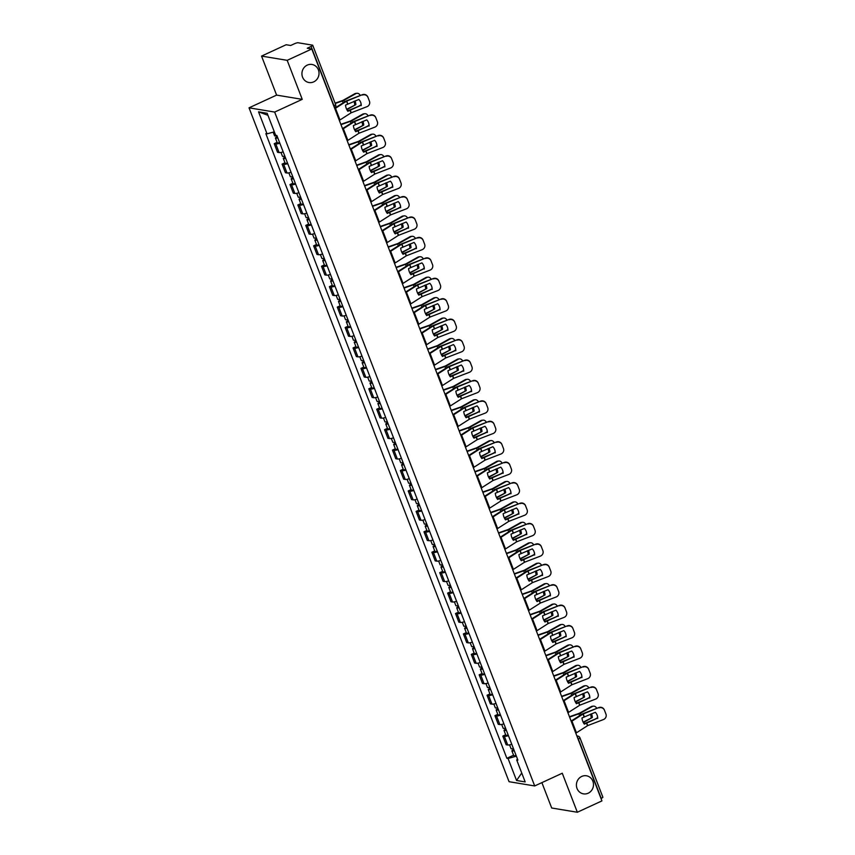 <?xml version="1.0" encoding="UTF-8"?>
<svg xmlns="http://www.w3.org/2000/svg" width="855" height="855" viewBox="0 0 855 855"><rect width="100%" height="100%" fill="white"/><g stroke="black" fill="none" stroke-linecap="round" stroke-linejoin="round"><path stroke-width="1.28" d="M581.721 776.447A9.159 8.529 -80.6 0 1 586.445 775.784A9.159 8.529 -80.6 0 1 593.456 783.65A9.159 8.529 -80.6 0 1 588.187 793.205A9.159 8.529 -80.6 0 1 583.452 793.857A9.159 8.529 -80.6 0 1 576.452 786.002A9.159 8.529 -80.6 0 1 581.721 776.447M307.244 65.119A9.159 8.529 -80.6 0 1 311.968 64.467A9.159 8.529 -80.6 0 1 318.979 72.322A9.159 8.529 -80.6 0 1 313.71 81.877A9.159 8.529 -80.6 0 1 308.976 82.529A9.159 8.529 -80.6 0 1 301.975 74.674A9.159 8.529 -80.6 0 1 307.244 65.119M541.888 782.624L551.689 808.007L577.328 812.25L601.931 800.9L311.786 48.981L287.184 60.331L261.545 56.088L276.603 95.108L249.029 107.826L509.056 781.705L534.696 785.948L274.669 112.069L302.243 99.351L287.184 60.331M261.545 56.088L286.158 44.738L290.689 45.486L294.526 43.723A2.864 0.556 -21.1 0 1 298.021 42.75L312.535 45.155A2.864 0.556 -21.1 0 1 312.727 45.262L335.62 104.588A2.864 0.556 158.9 0 1 333.974 105.785L311.092 46.459A2.864 0.556 -21.1 0 0 312.727 45.262M577.328 812.25L562.269 773.23L534.696 785.948M602.679 797.074A2.864 0.556 158.9 0 1 602.871 797.181A2.864 0.556 158.9 0 1 601.225 798.378L578.343 739.062A2.864 0.876 -114.8 0 0 577.349 737.202M311.092 46.459L307.255 48.233L311.786 48.981M279.852 143.223A6.584 1.282 158.9 0 1 275.78 143.929L274.22 143.672L277.554 152.318L279.115 152.575A6.584 1.282 -21.1 0 0 283.187 151.869M277.095 142.347L274.22 143.672M287.729 163.658A6.584 1.282 158.9 0 1 283.668 164.363L282.097 164.107L285.431 172.742L287.002 173.009A6.584 1.282 -21.1 0 0 291.063 172.293M284.971 162.781L282.097 164.107M295.616 184.082A6.584 1.282 158.9 0 1 291.544 184.787L289.984 184.53L293.318 193.177L294.879 193.433A6.584 1.282 -21.1 0 0 298.951 192.728M292.859 183.205L289.984 184.53M303.493 204.505A6.584 1.282 158.9 0 1 299.432 205.221L297.861 204.954L301.195 213.6L302.766 213.857A6.584 1.282 -21.1 0 0 306.827 213.152M300.736 203.629L297.861 204.954M311.38 224.94A6.584 1.282 158.9 0 1 307.308 225.645L305.748 225.389L309.083 234.035L310.643 234.291A6.584 1.282 -21.1 0 0 314.715 233.586M308.623 224.063L305.748 225.389M319.257 245.364A6.584 1.282 158.9 0 1 315.196 246.08L313.625 245.813L316.97 254.459L318.53 254.715A6.584 1.282 -21.1 0 0 322.591 254.01M316.5 244.487L313.625 245.813M327.144 265.798A6.584 1.282 158.9 0 1 323.072 266.504L321.512 266.247L324.847 274.882L326.407 275.15A6.584 1.282 -21.1 0 0 330.479 274.434M324.387 264.922L321.512 266.247M335.032 286.222A6.584 1.282 158.9 0 1 330.96 286.927L329.399 286.671L332.734 295.317L334.294 295.574A6.584 1.282 -21.1 0 0 338.366 294.868M332.274 285.346L329.399 286.671M342.908 306.656A6.584 1.282 158.9 0 1 338.837 307.362L337.276 307.105L340.611 315.741L342.182 315.997A6.584 1.282 -21.1 0 0 346.243 315.292M340.151 305.78L337.276 307.105M350.796 327.08A6.584 1.282 158.9 0 1 346.724 327.786L345.163 327.529L348.498 336.175L350.058 336.432A6.584 1.282 -21.1 0 0 354.13 335.726M348.038 326.204L345.163 327.529M358.673 347.504A6.584 1.282 158.9 0 1 354.611 348.22L353.04 347.953L356.375 356.599L357.946 356.856A6.584 1.282 -21.1 0 0 362.007 356.15M355.915 346.628L353.04 347.953M366.56 367.939A6.584 1.282 158.9 0 1 362.488 368.644L360.928 368.387L364.262 377.034L365.822 377.29A6.584 1.282 -21.1 0 0 369.894 376.585M363.803 367.062L360.928 368.387M374.437 388.362A6.584 1.282 158.9 0 1 370.375 389.068L368.804 388.811L372.139 397.457L373.71 397.714A6.584 1.282 -21.1 0 0 377.771 397.009M371.679 387.486L368.804 388.811M382.324 408.797A6.584 1.282 158.9 0 1 378.252 409.502L376.692 409.246L380.026 417.881L381.587 418.148A6.584 1.282 -21.1 0 0 385.658 417.432M379.567 407.921L376.692 409.246M390.201 429.221A6.584 1.282 158.9 0 1 386.139 429.926L384.568 429.67L387.913 438.316L389.474 438.572A6.584 1.282 -21.1 0 0 393.535 437.867M387.443 428.344L384.568 429.67M398.088 449.655A6.584 1.282 158.9 0 1 394.016 450.361L392.456 450.104L395.79 458.74L397.351 458.996A6.584 1.282 -21.1 0 0 401.423 458.291M395.331 448.768L392.456 450.104M405.975 470.079A6.584 1.282 158.9 0 1 401.903 470.784L400.343 470.528L403.678 479.174L405.238 479.431A6.584 1.282 -21.1 0 0 409.31 478.725M403.218 469.203L400.343 470.528M413.852 490.503A6.584 1.282 158.9 0 1 409.78 491.219L408.22 490.952L411.554 499.598L413.125 499.854A6.584 1.282 -21.1 0 0 417.187 499.149M411.095 489.626L408.22 490.952M421.739 510.937A6.584 1.282 158.9 0 1 417.668 511.643L416.107 511.386L419.442 520.022L421.002 520.289A6.584 1.282 -21.1 0 0 425.074 519.573M418.982 510.061L416.107 511.386M429.616 531.361A6.584 1.282 158.9 0 1 425.555 532.067L423.984 531.81L427.318 540.456L428.889 540.713A6.584 1.282 -21.1 0 0 432.951 540.007M426.859 530.485L423.984 531.81M437.504 551.796A6.584 1.282 158.9 0 1 433.432 552.501L431.871 552.245L435.206 560.88L436.766 561.147A6.584 1.282 -21.1 0 0 440.838 560.431M434.746 550.919L431.871 552.245M445.38 572.219A6.584 1.282 158.9 0 1 441.319 572.925L439.748 572.668L443.082 581.314L444.653 581.571A6.584 1.282 -21.1 0 0 448.715 580.866M442.623 571.343L439.748 572.668M453.268 592.643A6.584 1.282 158.9 0 1 449.196 593.359L447.635 593.092L450.97 601.738L452.53 601.995A6.584 1.282 -21.1 0 0 456.602 601.289M450.51 591.767L447.635 593.092M461.144 613.078A6.584 1.282 158.9 0 1 457.083 613.783L455.523 613.527L458.857 622.173L460.418 622.429A6.584 1.282 -21.1 0 0 464.489 621.724M458.387 612.201L455.523 613.527M469.032 633.502A6.584 1.282 158.9 0 1 464.96 634.218L463.399 633.95L466.734 642.597L468.294 642.853A6.584 1.282 -21.1 0 0 472.366 642.148M466.274 632.625L463.399 633.95M476.919 653.936A6.584 1.282 158.9 0 1 472.847 654.641L471.287 654.385L474.621 663.02L476.182 663.288A6.584 1.282 -21.1 0 0 480.254 662.572M474.162 653.06L471.287 654.385M484.796 674.36A6.584 1.282 158.9 0 1 480.734 675.065L479.163 674.809L482.498 683.455L484.069 683.711A6.584 1.282 -21.1 0 0 488.13 683.006M482.038 673.484L479.163 674.809M492.683 694.794A6.584 1.282 158.9 0 1 488.611 695.5L487.051 695.243L490.385 703.879L491.946 704.135A6.584 1.282 -21.1 0 0 496.018 703.43M489.926 693.918L487.051 695.243M500.56 715.218A6.584 1.282 158.9 0 1 496.499 715.924L494.927 715.667L498.262 724.313L499.833 724.57A6.584 1.282 -21.1 0 0 503.894 723.864M497.802 714.342L494.927 715.667M508.447 735.642A6.584 1.282 158.9 0 1 504.375 736.358L502.815 736.091L506.149 744.737L507.71 744.994A6.584 1.282 -21.1 0 0 511.782 744.288M505.69 734.766L502.815 736.091M274.327 131.83L267.038 133.861L258.552 111.855L267.166 113.277L275.652 135.282L276.86 135.485L517.884 760.116L516.687 759.913L525.173 781.919L516.559 780.487L508.062 758.492L516.367 756.183M267.038 133.861L265.841 133.658L506.865 758.289L508.062 758.492M249.029 107.826L274.669 112.069M276.603 95.108L302.243 99.351M513.566 755.2L506.865 758.289M517.521 759.165L516.687 759.913M258.552 111.855L267.936 115.286M521.732 773.016L516.559 780.487M361.238 105.593A8.871 8.7 -19.8 0 0 358.854 99.447L345.495 105.133A8.871 5.974 79.3 0 0 346.296 108.457A8.871 5.974 79.3 0 0 347.867 111.289L361.109 105.261L347.568 110.872M334.829 108.692A7.15 1.389 -21.1 0 0 335.481 108.296L346.542 101.189L362.349 94.702A4.296 4.211 -19.8 0 1 367.874 97.085L367.992 97.427A4.296 4.211 160.2 0 0 362.477 95.044M334.647 108.222L345.986 101.029L362.349 94.702M339.328 120.341A7.15 1.389 -21.1 0 0 339.98 119.957L351.234 112.753L366.966 106.693A4.296 4.211 160.2 0 0 369.456 101.232L367.992 97.427M369.456 101.232L367.874 97.085M360.671 102.29A8.871 8.7 -19.8 0 1 361.109 105.261M346.649 109.301L355.862 104.631L346.831 109.664M335.075 103.156L342.748 100.495L354.729 93.761A4.296 3.377 -96.5 0 1 355.755 93.43L356.898 93.291A4.296 3.377 83.5 0 0 355.872 93.633L354.729 93.761M335.203 103.498L343.421 100.601L355.872 93.633M360.265 95.504A4.296 3.377 83.5 0 0 356.898 93.291M355.862 104.631A8.871 6.979 83.5 0 0 354.996 100.933M358.929 106.095L360.372 105.283A4.296 3.377 83.5 0 0 361.109 104.705M354.718 104.759A8.871 6.979 83.5 0 0 353.959 101.328M276.913 135.624A3.58 0.695 158.9 0 1 274.583 135.838L273.162 132.162M277.779 137.858A3.58 0.695 158.9 0 1 275.438 138.061A3.58 0.695 158.9 0 1 277.309 136.65M279.596 142.571A3.58 0.695 158.9 0 1 277.255 142.774L275.438 138.061M369.114 126.027A8.871 8.7 -19.8 0 0 366.742 119.871L353.382 125.567A8.871 5.974 79.3 0 0 354.173 128.891A8.871 5.974 79.3 0 0 355.755 131.713L368.997 125.685L355.445 131.307M342.716 129.116A7.15 1.389 -21.1 0 0 343.357 128.72L354.526 121.57L370.236 115.136A4.296 4.211 -19.8 0 1 375.751 117.52L375.879 117.862A4.296 4.211 160.2 0 0 370.354 115.468M342.534 128.645L353.863 121.453L370.236 115.136M347.216 140.776A7.15 1.389 -21.1 0 0 347.857 140.38L359.025 133.22L374.853 127.128A4.296 4.211 160.2 0 0 377.344 121.656L375.879 117.862M377.344 121.656L375.751 117.52M368.548 122.725A8.871 8.7 -19.8 0 1 368.997 125.685M377.002 146.451A8.871 8.7 -19.8 0 0 374.629 140.295L361.259 145.991A8.871 5.974 79.3 0 0 362.06 149.315A8.871 5.974 79.3 0 0 363.632 152.147L376.873 146.109L363.332 151.73M350.593 149.55A7.15 1.389 -21.1 0 0 351.245 149.155L362.306 142.048L378.113 135.56A4.296 4.211 -19.8 0 1 383.639 137.944L383.756 138.286A4.296 4.211 160.2 0 0 378.241 135.902M350.411 149.08L361.751 141.887L378.113 135.56M355.092 161.2A7.15 1.389 -21.1 0 0 355.744 160.804L366.913 153.643L382.73 147.552A4.296 4.211 160.2 0 0 385.22 142.08L383.756 138.286M385.22 142.08L383.639 137.944M376.435 143.148A8.871 8.7 -19.8 0 1 376.873 146.109M354.536 129.725L363.749 125.065L354.718 130.099M340.856 124.317L350.71 120.886L362.616 114.196A4.296 3.377 -96.5 0 1 363.642 113.854L364.786 113.726A4.296 3.377 83.5 0 0 363.76 114.057L362.616 114.196M340.995 124.659L351.298 121.036L363.76 114.057M368.152 115.938A4.296 3.377 83.5 0 0 364.786 113.726M363.749 125.065A8.871 6.979 83.5 0 0 362.873 121.357M366.806 126.529L368.249 125.717A4.296 3.377 83.5 0 0 368.997 125.129M362.606 125.193A8.871 6.979 83.5 0 0 361.847 121.752M284.801 156.059A3.58 0.695 158.9 0 1 282.46 156.262L280.985 152.436M285.656 158.282A3.58 0.695 158.9 0 1 283.326 158.496A3.58 0.695 158.9 0 1 285.196 157.074M287.483 162.995A3.58 0.695 158.9 0 1 285.143 163.209L283.326 158.496M362.413 150.159L371.626 145.489L362.606 150.523M348.744 144.741L358.512 141.353L370.493 134.62A4.296 3.377 -96.5 0 1 371.53 134.278L372.662 134.15A4.296 3.377 83.5 0 0 371.636 134.492L370.493 134.62M348.872 145.083L359.185 141.46L371.636 134.492M376.029 136.362A4.296 3.377 83.5 0 0 372.662 134.15M371.626 145.489A8.871 6.979 83.5 0 0 370.76 141.791M374.693 146.953L376.136 146.141A4.296 3.377 83.5 0 0 376.873 145.564M370.482 145.617A8.871 6.979 83.5 0 0 369.723 142.186M292.677 176.483A3.58 0.695 158.9 0 1 290.347 176.696L288.862 172.86M293.543 178.706A3.58 0.695 158.9 0 1 291.202 178.919A3.58 0.695 158.9 0 1 293.073 177.509M295.36 183.43A3.58 0.695 158.9 0 1 293.019 183.633L291.202 178.919M384.878 166.885A8.871 8.7 -19.8 0 0 382.506 160.729L369.146 166.415A8.871 5.974 79.3 0 0 369.937 169.75A8.871 5.974 79.3 0 0 371.519 172.571L384.761 166.543L371.209 172.154M358.48 169.974A7.15 1.389 -21.1 0 0 359.132 169.579L370.301 162.418L386 155.984A4.296 4.211 -19.8 0 1 391.515 158.378L391.643 158.72A4.296 4.211 160.2 0 0 386.118 156.326M358.298 169.504L369.627 162.311L386 155.984M362.98 181.634A7.15 1.389 -21.1 0 0 363.621 181.239L374.789 174.078L390.617 167.986A4.296 4.211 160.2 0 0 393.108 162.514L391.643 158.72M393.108 162.514L391.515 158.378M384.312 163.572A8.871 8.7 -19.8 0 1 384.761 166.543M392.766 187.309A8.871 8.7 -19.8 0 0 390.393 181.153L377.023 186.85A8.871 5.974 79.3 0 0 377.825 190.173A8.871 5.974 79.3 0 0 379.396 193.006L392.637 186.967L379.096 192.589M366.357 190.398A7.15 1.389 -21.1 0 0 367.009 190.013L378.07 182.906L393.877 176.419A4.296 4.211 -19.8 0 1 399.403 178.802L399.52 179.144A4.296 4.211 160.2 0 0 394.005 176.761M366.175 189.928L377.515 182.735L393.877 176.419M370.856 202.058A7.15 1.389 -21.1 0 0 371.508 201.662L382.677 194.502L398.505 188.41A4.296 4.211 160.2 0 0 400.995 182.938L399.52 179.144M400.995 182.938L399.403 178.802M392.199 184.007A8.871 8.7 -19.8 0 1 392.637 186.967M400.642 207.744A8.871 8.7 -19.8 0 0 398.27 201.588L384.91 207.273A8.871 5.974 79.3 0 0 385.701 210.608A8.871 5.974 79.3 0 0 387.283 213.429L400.525 207.402L386.973 213.013M374.244 210.832A7.15 1.389 -21.1 0 0 374.896 210.437L386.065 203.276L401.765 196.842A4.296 4.211 -19.8 0 1 407.29 199.236L407.408 199.568A4.296 4.211 160.2 0 0 401.882 197.184M374.063 210.362L385.391 203.169L401.765 196.842M378.744 222.482A7.15 1.389 -21.1 0 0 379.385 222.097L390.639 214.894L406.382 208.844A4.296 4.211 160.2 0 0 408.872 203.372L407.408 199.568M408.872 203.372L407.29 199.236M400.087 204.431A8.871 8.7 -19.8 0 1 400.525 207.402M370.301 170.583L379.513 165.923L370.482 170.957M356.621 165.175L366.474 161.745L378.38 155.044A4.296 3.377 -96.5 0 1 379.406 154.712L380.55 154.584A4.296 3.377 83.5 0 0 379.524 154.915L378.38 155.044M356.759 165.517L367.062 161.884L379.524 154.915M383.916 156.786A4.296 3.377 83.5 0 0 380.55 154.584M379.513 165.923A8.871 6.979 83.5 0 0 378.637 162.215M382.57 167.388L384.013 166.575A4.296 3.377 83.5 0 0 384.761 165.988M378.37 166.052A8.871 6.979 83.5 0 0 377.611 162.61M300.565 196.917A3.58 0.695 158.9 0 1 298.224 197.12L296.749 193.294M301.42 199.14A3.58 0.695 158.9 0 1 299.09 199.354A3.58 0.695 158.9 0 1 300.96 197.933M303.247 203.853A3.58 0.695 158.9 0 1 300.907 204.067L299.09 199.354M378.177 191.018L387.39 186.347L378.37 191.381M364.508 185.599L374.287 182.201L386.257 175.478A4.296 3.377 -96.5 0 1 387.294 175.136L388.427 175.008A4.296 3.377 83.5 0 0 387.401 175.35L386.257 175.478M364.636 185.941L374.95 182.318L387.401 175.35M391.793 177.22A4.296 3.377 83.5 0 0 388.427 175.008M387.39 186.347A8.871 6.979 83.5 0 0 386.524 182.639M390.457 187.811L391.9 186.999A4.296 3.377 83.5 0 0 392.637 186.422M386.246 186.476A8.871 6.979 83.5 0 0 385.487 183.045M308.452 217.341A3.58 0.695 158.9 0 1 306.111 217.555L304.626 213.718M309.307 219.564A3.58 0.695 158.9 0 1 306.966 219.778A3.58 0.695 158.9 0 1 308.837 218.367M311.124 224.277A3.58 0.695 158.9 0 1 308.783 224.491L306.966 219.778M386.065 211.442L395.277 206.771L386.246 211.816M372.395 206.023L382.164 202.635L394.144 195.902A4.296 3.377 -96.5 0 1 395.17 195.571L396.314 195.442A4.296 3.377 83.5 0 0 395.288 195.774L394.144 195.902M372.524 206.365L382.826 202.742L395.288 195.774M399.68 197.644A4.296 3.377 83.5 0 0 396.314 195.442M395.277 206.771A8.871 6.979 83.5 0 0 394.412 203.073M398.334 208.246L399.787 207.423A4.296 3.377 83.5 0 0 400.525 206.846M394.134 206.91A8.871 6.979 83.5 0 0 393.375 203.469M316.329 237.765A3.58 0.695 158.9 0 1 313.988 237.979L312.513 234.152M317.194 239.999A3.58 0.695 158.9 0 1 314.854 240.202A3.58 0.695 158.9 0 1 316.724 238.791M319.011 244.712A3.58 0.695 158.9 0 1 316.671 244.925L314.854 240.202M393.952 231.865L403.154 227.206L394.134 232.239M380.272 226.457L390.051 223.059L402.032 216.336A4.296 3.377 -96.5 0 1 403.058 215.994L404.201 215.866A4.296 3.377 83.5 0 0 403.165 216.197L402.032 216.336M380.411 226.799L390.714 223.176L403.165 216.197M407.568 218.078A4.296 3.377 83.5 0 0 404.201 215.866M403.154 227.206A8.871 6.979 83.5 0 0 402.288 223.497M406.221 228.67L407.664 227.858A4.296 3.377 83.5 0 0 408.401 227.27M402.01 227.334A8.871 6.979 83.5 0 0 401.262 223.892M324.216 258.199A3.58 0.695 158.9 0 1 321.875 258.413L320.401 254.576M325.071 260.422A3.58 0.695 158.9 0 1 322.73 260.636A3.58 0.695 158.9 0 1 324.611 259.215M326.888 265.136A3.58 0.695 158.9 0 1 324.558 265.349L322.73 260.636M401.829 252.3L411.041 247.629L402.01 252.663M388.159 246.881L397.928 243.493L409.908 236.76A4.296 3.377 -96.5 0 1 410.934 236.429L412.078 236.29A4.296 3.377 83.5 0 0 411.052 236.632L409.908 236.76M388.288 247.223L398.601 243.6L411.052 236.632M415.445 238.502A4.296 3.377 83.5 0 0 412.078 236.29M411.041 247.629A8.871 6.979 83.5 0 0 410.176 243.932M414.098 249.094L415.551 248.281A4.296 3.377 83.5 0 0 416.289 247.704M409.898 247.758A8.871 6.979 83.5 0 0 409.139 244.327M332.093 278.623A3.58 0.695 158.9 0 1 329.763 278.837L328.277 275M332.958 280.857A3.58 0.695 158.9 0 1 330.618 281.06A3.58 0.695 158.9 0 1 332.488 279.649M334.775 285.57A3.58 0.695 158.9 0 1 332.435 285.773L330.618 281.06M409.716 272.724L418.918 268.064L409.898 273.098M396.036 267.316L405.89 263.885L417.796 257.184A4.296 3.377 -96.5 0 1 418.822 256.853L419.965 256.724A4.296 3.377 83.5 0 0 418.929 257.056L417.796 257.184M396.175 267.658L406.478 264.024L418.929 257.056M423.332 258.937A4.296 3.377 83.5 0 0 419.965 256.724M418.918 268.064A8.871 6.979 83.5 0 0 418.052 264.355M421.985 269.528L423.428 268.716A4.296 3.377 83.5 0 0 424.166 268.128M417.785 268.192A8.871 6.979 83.5 0 0 417.026 264.751M339.98 299.058A3.58 0.695 158.9 0 1 337.64 299.261L336.165 295.435M340.835 301.281A3.58 0.695 158.9 0 1 338.495 301.494A3.58 0.695 158.9 0 1 340.376 300.073M342.652 305.994A3.58 0.695 158.9 0 1 340.322 306.208L338.495 301.494M417.593 293.158L426.805 288.488L417.774 293.522M403.923 287.74L413.692 284.352L425.672 277.619A4.296 3.377 -96.5 0 1 426.698 277.276L427.842 277.148A4.296 3.377 83.5 0 0 426.816 277.49L425.672 277.619M404.052 288.082L414.365 284.459L426.816 277.49M431.209 279.361A4.296 3.377 83.5 0 0 427.842 277.148M426.805 288.488A8.871 6.979 83.5 0 0 425.94 284.79M429.873 289.952L431.315 289.14A4.296 3.377 83.5 0 0 432.053 288.562M425.662 288.616A8.871 6.979 83.5 0 0 424.903 285.185M347.857 319.481A3.58 0.695 158.9 0 1 345.527 319.695L344.041 315.858M348.722 321.704A3.58 0.695 158.9 0 1 346.382 321.918A3.58 0.695 158.9 0 1 348.252 320.507M350.539 326.428A3.58 0.695 158.9 0 1 348.199 326.631L346.382 321.918M425.48 313.582L434.693 308.912L425.662 313.956M411.8 308.174L421.654 304.743L433.56 298.042A4.296 3.377 -96.5 0 1 434.586 297.711L435.729 297.583A4.296 3.377 83.5 0 0 434.703 297.914L433.56 298.042M411.939 308.516L422.242 304.882L434.703 297.914M439.096 299.784A4.296 3.377 83.5 0 0 435.729 297.583M434.693 308.912A8.871 6.979 83.5 0 0 433.816 305.214M437.749 310.386L439.192 309.574A4.296 3.377 83.5 0 0 439.94 308.986M433.549 309.05A8.871 6.979 83.5 0 0 432.79 305.609M355.744 339.916A3.58 0.695 158.9 0 1 353.404 340.119L351.929 336.293M356.599 342.139A3.58 0.695 158.9 0 1 354.269 342.353A3.58 0.695 158.9 0 1 356.14 340.931M358.427 346.852A3.58 0.695 158.9 0 1 356.086 347.066L354.269 342.353M433.357 334.006L442.569 329.346L433.549 334.38M419.687 328.598L429.531 325.167L441.437 318.477A4.296 3.377 -96.5 0 1 442.473 318.135L443.606 318.007A4.296 3.377 83.5 0 0 442.58 318.349L441.437 318.477M419.816 328.94L430.129 325.317L442.58 318.349M446.973 320.219A4.296 3.377 83.5 0 0 443.606 318.007M442.569 329.346A8.871 6.979 83.5 0 0 441.704 325.637M445.637 330.81L447.08 329.998A4.296 3.377 83.5 0 0 447.817 329.421M441.426 329.474A8.871 6.979 83.5 0 0 440.667 326.044M363.621 360.34A3.58 0.695 158.9 0 1 361.291 360.554L359.805 356.717M364.487 362.563A3.58 0.695 158.9 0 1 362.146 362.777A3.58 0.695 158.9 0 1 364.016 361.366M366.303 367.276A3.58 0.695 158.9 0 1 363.963 367.49L362.146 362.777M441.244 354.44L450.457 349.77L441.426 354.814M427.564 349.022L437.343 345.634L449.324 338.901A4.296 3.377 -96.5 0 1 450.35 338.569L451.493 338.43A4.296 3.377 83.5 0 0 450.467 338.772L449.324 338.901M427.703 349.364L438.006 345.741L450.467 338.772M454.86 340.643A4.296 3.377 83.5 0 0 451.493 338.43M450.457 349.77A8.871 6.979 83.5 0 0 449.58 346.072M453.513 351.234L454.956 350.422A4.296 3.377 83.5 0 0 455.704 349.845M449.313 349.909A8.871 6.979 83.5 0 0 448.554 346.467M371.508 380.764A3.58 0.695 158.9 0 1 369.168 380.977L367.693 377.141M372.363 382.997A3.58 0.695 158.9 0 1 370.033 383.2A3.58 0.695 158.9 0 1 371.904 381.79M374.191 387.71A3.58 0.695 158.9 0 1 371.85 387.913L370.033 383.2M449.121 374.864L458.333 370.204L449.313 375.238M435.452 369.456L445.231 366.058L457.201 359.335A4.296 3.377 -96.5 0 1 458.237 358.993L459.381 358.865A4.296 3.377 83.5 0 0 458.344 359.196L457.201 359.335M435.58 369.798L445.893 366.175L458.344 359.196M462.737 361.077A4.296 3.377 83.5 0 0 459.381 358.865M458.333 370.204A8.871 6.979 83.5 0 0 457.468 366.496M461.401 371.668L462.844 370.856A4.296 3.377 83.5 0 0 463.581 370.268M457.19 370.333A8.871 6.979 83.5 0 0 456.431 366.891M379.396 401.198A3.58 0.695 158.9 0 1 377.055 401.412L375.569 397.575M380.251 403.421A3.58 0.695 158.9 0 1 377.91 403.635A3.58 0.695 158.9 0 1 379.791 402.213M382.067 408.134A3.58 0.695 158.9 0 1 379.727 408.348L377.91 403.635M457.008 395.299L466.221 390.628L457.19 395.662M443.339 389.88L453.107 386.492L465.088 379.759A4.296 3.377 -96.5 0 1 466.114 379.428L467.258 379.289A4.296 3.377 83.5 0 0 466.232 379.631L465.088 379.759M443.467 390.222L453.77 386.599L466.232 379.631M470.624 381.501A4.296 3.377 83.5 0 0 467.258 379.289M466.221 390.628A8.871 6.979 83.5 0 0 465.355 386.93M469.277 392.092L470.731 391.28A4.296 3.377 83.5 0 0 471.468 390.703M465.077 390.756A8.871 6.979 83.5 0 0 464.318 387.326M387.272 421.622A3.58 0.695 158.9 0 1 384.932 421.836L383.457 417.999M388.138 423.856A3.58 0.695 158.9 0 1 385.797 424.059A3.58 0.695 158.9 0 1 387.668 422.648M389.955 428.569A3.58 0.695 158.9 0 1 387.614 428.772L385.797 424.059M464.896 415.722L474.098 411.063L465.077 416.096M451.216 410.315L460.995 406.916L472.975 400.183A4.296 3.377 -96.5 0 1 474.001 399.851L475.145 399.723A4.296 3.377 83.5 0 0 474.108 400.055L472.975 400.183M451.355 410.657L461.657 407.023L474.108 400.055M478.511 401.925A4.296 3.377 83.5 0 0 475.145 399.723M474.098 411.063A8.871 6.979 83.5 0 0 473.232 407.354M477.165 412.527L478.608 411.715A4.296 3.377 83.5 0 0 479.345 411.127M472.954 411.191A8.871 6.979 83.5 0 0 472.206 407.75M395.16 442.056A3.58 0.695 158.9 0 1 392.819 442.259L391.344 438.433M396.015 444.279A3.58 0.695 158.9 0 1 393.674 444.493A3.58 0.695 158.9 0 1 395.555 443.072M397.832 448.993A3.58 0.695 158.9 0 1 395.502 449.206L393.674 444.493M472.772 436.157L481.985 431.486L472.954 436.52M459.103 430.738L468.871 427.35L480.852 420.617A4.296 3.377 -96.5 0 1 481.878 420.275L483.022 420.147A4.296 3.377 83.5 0 0 481.996 420.489L480.852 420.617M459.231 431.08L469.545 427.457L481.996 420.489M486.388 422.359A4.296 3.377 83.5 0 0 483.022 420.147M481.985 431.486A8.871 6.979 83.5 0 0 481.119 427.789M485.042 432.951L486.495 432.138A4.296 3.377 83.5 0 0 487.232 431.561M480.841 431.615A8.871 6.979 83.5 0 0 480.083 428.184M403.036 462.48A3.58 0.695 158.9 0 1 400.706 462.694L399.221 458.857M403.902 464.703A3.58 0.695 158.9 0 1 401.561 464.917A3.58 0.695 158.9 0 1 403.432 463.506M405.719 469.416A3.58 0.695 158.9 0 1 403.378 469.63L401.561 464.917M480.66 456.581L489.862 451.91L480.841 456.955M466.98 451.173L476.759 447.774L488.739 441.041A4.296 3.377 -96.5 0 1 489.765 440.71L490.909 440.582A4.296 3.377 83.5 0 0 489.872 440.913L488.739 441.041M467.119 451.515L477.421 447.881L489.872 440.913M494.276 442.783A4.296 3.377 83.5 0 0 490.909 440.582M489.862 451.91A8.871 6.979 83.5 0 0 488.996 448.212M492.929 453.385L494.372 452.573A4.296 3.377 83.5 0 0 495.109 451.985M488.729 452.049A8.871 6.979 83.5 0 0 487.97 448.608M410.924 482.915A3.58 0.695 158.9 0 1 408.583 483.118L407.108 479.292M411.779 485.138A3.58 0.695 158.9 0 1 409.438 485.341A3.58 0.695 158.9 0 1 411.319 483.93M413.596 489.851A3.58 0.695 158.9 0 1 411.266 490.065L409.438 485.341M488.536 477.005L497.749 472.345L488.718 477.379M474.867 471.597L484.71 468.166L496.616 461.476A4.296 3.377 -96.5 0 1 497.642 461.134L498.786 461.005A4.296 3.377 83.5 0 0 497.76 461.337L496.616 461.476M474.995 471.939L485.309 468.316L497.76 461.337M502.152 463.218A4.296 3.377 83.5 0 0 498.786 461.005M497.749 472.345A8.871 6.979 83.5 0 0 496.883 468.636M500.816 473.809L502.259 472.997A4.296 3.377 83.5 0 0 502.997 472.42M496.605 472.473A8.871 6.979 83.5 0 0 495.847 469.042M418.8 503.339A3.58 0.695 158.9 0 1 416.471 503.552L414.985 499.715M419.666 505.562A3.58 0.695 158.9 0 1 417.326 505.775A3.58 0.695 158.9 0 1 419.196 504.365M421.483 510.275A3.58 0.695 158.9 0 1 419.142 510.488L417.326 505.775M496.424 497.439L505.636 492.769L496.605 497.802M482.744 492.02L492.523 488.633L504.503 481.899A4.296 3.377 -96.5 0 1 505.529 481.568L506.673 481.429A4.296 3.377 83.5 0 0 505.647 481.771L504.503 481.899M482.883 492.362L493.185 488.739L505.647 481.771M510.04 483.641A4.296 3.377 83.5 0 0 506.673 481.429M505.636 492.769A8.871 6.979 83.5 0 0 504.76 489.071M508.693 494.233L510.136 493.421A4.296 3.377 83.5 0 0 510.884 492.843M504.493 492.897A8.871 6.979 83.5 0 0 503.734 489.466M426.688 523.762A3.58 0.695 158.9 0 1 424.347 523.976L422.872 520.139M427.543 525.996A3.58 0.695 158.9 0 1 425.213 526.199A3.58 0.695 158.9 0 1 427.083 524.788M429.37 530.709A3.58 0.695 158.9 0 1 427.03 530.912L425.213 526.199M504.3 517.863L513.513 513.203L504.493 518.237M490.631 512.455L500.474 509.024L512.38 502.334A4.296 3.377 -96.5 0 1 513.417 501.992L514.55 501.864A4.296 3.377 83.5 0 0 513.524 502.195L512.38 502.334M490.759 512.797L501.073 509.174L513.524 502.195M517.916 504.076A4.296 3.377 83.5 0 0 514.55 501.864M513.513 513.203A8.871 6.979 83.5 0 0 512.647 509.495M516.58 514.667L518.023 513.855A4.296 3.377 83.5 0 0 518.761 513.267M512.369 513.331A8.871 6.979 83.5 0 0 511.611 509.89M434.564 544.197A3.58 0.695 158.9 0 1 432.235 544.4L430.749 540.574M435.43 546.42A3.58 0.695 158.9 0 1 433.09 546.634A3.58 0.695 158.9 0 1 434.96 545.212M437.247 551.133A3.58 0.695 158.9 0 1 434.906 551.347L433.09 546.634M512.188 538.297L521.4 533.627L512.369 538.661M498.518 532.879L508.287 529.491L520.268 522.758A4.296 3.377 -96.5 0 1 521.293 522.416L522.437 522.287A4.296 3.377 83.5 0 0 521.411 522.629L520.268 522.758M498.647 533.221L508.949 529.598L521.411 522.629M525.804 524.5A4.296 3.377 83.5 0 0 522.437 522.287M521.4 533.627A8.871 6.979 83.5 0 0 520.524 529.929M524.457 535.091L525.911 534.279A4.296 3.377 83.5 0 0 526.648 533.702M520.257 533.755A8.871 6.979 83.5 0 0 519.498 530.324M442.452 564.621A3.58 0.695 158.9 0 1 440.111 564.834L438.636 560.998M443.307 566.844A3.58 0.695 158.9 0 1 440.977 567.057A3.58 0.695 158.9 0 1 442.847 565.647M445.134 571.567A3.58 0.695 158.9 0 1 442.794 571.771L440.977 567.057M408.53 228.167A8.871 8.7 -19.8 0 0 406.157 222.011L392.787 227.708A8.871 5.974 79.3 0 0 393.589 231.032A8.871 5.974 79.3 0 0 395.17 233.864L408.412 227.825L394.86 233.447M382.132 231.256A7.15 1.389 -21.1 0 0 382.773 230.871L393.834 223.764L409.641 217.277A4.296 4.211 -19.8 0 1 415.167 219.66L415.295 220.002A4.296 4.211 160.2 0 0 409.769 217.608M381.95 230.786L393.279 223.593L409.641 217.277M386.62 242.916A7.15 1.389 -21.1 0 0 387.272 242.521L398.441 235.36L414.269 229.268A4.296 4.211 160.2 0 0 416.759 223.796L415.295 220.002M416.759 223.796L415.167 219.66M407.963 224.865A8.871 8.7 -19.8 0 1 408.412 227.825M416.417 248.591A8.871 8.7 -19.8 0 0 414.034 242.435L400.674 248.132A8.871 5.974 79.3 0 0 401.476 251.456A8.871 5.974 79.3 0 0 403.047 254.288L416.289 248.26L402.737 253.871M390.008 251.691A7.15 1.389 -21.1 0 0 390.66 251.295L401.722 244.188L417.529 237.701A4.296 4.211 -19.8 0 1 423.054 240.084L423.172 240.426A4.296 4.211 160.2 0 0 417.646 238.043M389.827 251.22L401.155 244.028L417.529 237.701M394.508 263.34A7.15 1.389 -21.1 0 0 395.16 262.955L406.403 255.752L422.146 249.692A4.296 4.211 160.2 0 0 424.636 244.231L423.172 240.426M424.636 244.231L423.054 240.084M415.851 245.289A8.871 8.7 -19.8 0 1 416.289 248.26M424.294 269.026A8.871 8.7 -19.8 0 0 421.921 262.87L408.562 268.556A8.871 5.974 79.3 0 0 409.353 271.89A8.871 5.974 79.3 0 0 410.934 274.712L424.176 268.684L410.624 274.305M397.896 272.114A7.15 1.389 -21.1 0 0 398.537 271.719L409.705 264.569L425.416 258.135A4.296 4.211 -19.8 0 1 430.931 260.519L431.059 260.861A4.296 4.211 160.2 0 0 425.534 258.467M397.714 271.644L409.043 264.452L425.416 258.135M402.384 283.774A7.15 1.389 -21.1 0 0 403.036 283.379L414.205 276.218L430.033 270.127A4.296 4.211 160.2 0 0 432.523 264.655L431.059 260.861M432.523 264.655L430.931 260.519M423.727 265.723A8.871 8.7 -19.8 0 1 424.176 268.684M432.181 289.45A8.871 8.7 -19.8 0 0 429.798 283.294L416.438 288.99A8.871 5.974 79.3 0 0 417.24 292.314A8.871 5.974 79.3 0 0 418.811 295.146L432.053 289.108L418.512 294.729M405.772 292.549A7.15 1.389 -21.1 0 0 406.424 292.154L417.486 285.046L433.293 278.559A4.296 4.211 -19.8 0 1 438.818 280.942L438.936 281.284A4.296 4.211 160.2 0 0 433.421 278.901M405.591 292.068L416.93 284.886L433.293 278.559M410.272 304.198A7.15 1.389 -21.1 0 0 410.924 303.803L422.092 296.642L437.91 290.55A4.296 4.211 160.2 0 0 440.4 285.078L438.936 281.284M440.4 285.078L438.818 280.942M431.615 286.147A8.871 8.7 -19.8 0 1 432.053 289.108M440.058 309.884A8.871 8.7 -19.8 0 0 437.685 303.728L424.326 309.414A8.871 5.974 79.3 0 0 425.117 312.748A8.871 5.974 79.3 0 0 426.698 315.57L439.94 309.542L426.389 315.153M413.66 312.973A7.15 1.389 -21.1 0 0 414.301 312.577L425.469 305.417L441.18 298.983A4.296 4.211 -19.8 0 1 446.695 301.377L446.823 301.719A4.296 4.211 160.2 0 0 441.298 299.325M413.478 312.502L424.807 305.31L441.18 298.983M418.159 324.622A7.15 1.389 -21.1 0 0 418.8 324.237L429.969 317.077L445.797 310.985A4.296 4.211 160.2 0 0 448.287 305.513L446.823 301.719M448.287 305.513L446.695 301.377M439.491 306.571A8.871 8.7 -19.8 0 1 439.94 309.542M447.945 330.308A8.871 8.7 -19.8 0 0 445.573 324.152L432.202 329.848A8.871 5.974 79.3 0 0 433.004 333.172A8.871 5.974 79.3 0 0 434.575 336.004L447.817 329.966L434.276 335.588M421.536 333.397A7.15 1.389 -21.1 0 0 422.188 333.012L433.25 325.905L449.057 319.417A4.296 4.211 -19.8 0 1 454.582 321.801L454.7 322.143A4.296 4.211 160.2 0 0 449.185 319.759M421.355 332.926L432.694 325.734L449.057 319.417M426.036 345.057A7.15 1.389 -21.1 0 0 426.688 344.661L437.856 337.501L453.674 331.409A4.296 4.211 160.2 0 0 456.164 325.937L454.7 322.143M456.164 325.937L454.582 321.801M447.379 327.005A8.871 8.7 -19.8 0 1 447.817 329.966M455.822 350.732A8.871 8.7 -19.8 0 0 453.449 344.586L440.09 350.272A8.871 5.974 79.3 0 0 440.881 353.607A8.871 5.974 79.3 0 0 442.463 356.428L455.704 350.4L442.153 356.011M429.424 353.831A7.15 1.389 -21.1 0 0 430.076 353.436L441.137 346.328L456.944 339.841A4.296 4.211 -19.8 0 1 462.459 342.235L462.587 342.566A4.296 4.211 160.2 0 0 457.062 340.183M429.242 353.361L440.571 346.168L456.944 339.841M433.923 365.48A7.15 1.389 -21.1 0 0 434.564 365.096L445.818 357.892L461.561 351.843A4.296 4.211 160.2 0 0 464.051 346.371L462.587 342.566M464.051 346.371L462.459 342.235M455.255 347.429A8.871 8.7 -19.8 0 1 455.704 350.4M463.709 371.166A8.871 8.7 -19.8 0 0 461.337 365.01L447.967 370.707A8.871 5.974 79.3 0 0 448.768 374.03A8.871 5.974 79.3 0 0 450.35 376.852L463.581 370.824L450.04 376.446M437.3 374.255A7.15 1.389 -21.1 0 0 437.952 373.87L449.014 366.763L464.821 360.276A4.296 4.211 -19.8 0 1 470.346 362.659L470.464 363.001A4.296 4.211 160.2 0 0 464.949 360.607M437.119 373.785L448.458 366.592L464.821 360.276M441.8 385.915A7.15 1.389 -21.1 0 0 442.452 385.52L453.62 378.359L469.448 372.267A4.296 4.211 160.2 0 0 471.939 366.795L470.464 363.001M471.939 366.795L470.346 362.659M463.143 367.864A8.871 8.7 -19.8 0 1 463.581 370.824M471.586 391.59A8.871 8.7 -19.8 0 0 469.213 385.434L455.854 391.13A8.871 5.974 79.3 0 0 456.645 394.454A8.871 5.974 79.3 0 0 458.227 397.286L471.468 391.259L457.917 396.87M445.188 394.689A7.15 1.389 -21.1 0 0 445.84 394.294L456.901 387.187L472.708 380.699A4.296 4.211 -19.8 0 1 478.234 383.083L478.351 383.425A4.296 4.211 160.2 0 0 472.826 381.041M445.006 394.219L456.335 387.026L472.708 380.699M449.687 406.339A7.15 1.389 -21.1 0 0 450.329 405.943L461.582 398.751L477.325 392.691A4.296 4.211 160.2 0 0 479.815 387.23L478.351 383.425M479.815 387.23L478.234 383.083M471.03 388.288A8.871 8.7 -19.8 0 1 471.468 391.259M479.473 412.024A8.871 8.7 -19.8 0 0 477.101 405.869L463.731 411.554A8.871 5.974 79.3 0 0 464.532 414.889A8.871 5.974 79.3 0 0 466.114 417.71L479.356 411.683L465.804 417.293M453.075 415.113A7.15 1.389 -21.1 0 0 453.716 414.718L464.885 407.557L480.585 401.134A4.296 4.211 -19.8 0 1 486.11 403.517L486.239 403.859A4.296 4.211 160.2 0 0 480.713 401.465M452.894 414.643L464.222 407.45L480.585 401.134M457.564 426.773A7.15 1.389 -21.1 0 0 458.216 426.378L469.384 419.217L485.213 413.125A4.296 4.211 160.2 0 0 487.703 407.653L486.239 403.859M487.703 407.653L486.11 403.517M478.907 408.722A8.871 8.7 -19.8 0 1 479.356 411.683M487.361 432.448A8.871 8.7 -19.8 0 0 484.977 426.292L471.618 431.989A8.871 5.974 79.3 0 0 472.42 435.313A8.871 5.974 79.3 0 0 473.991 438.145L487.232 432.106L473.681 437.728M460.952 435.548A7.15 1.389 -21.1 0 0 461.604 435.152L472.665 428.045L488.472 421.558A4.296 4.211 -19.8 0 1 493.998 423.941L494.115 424.283A4.296 4.211 160.2 0 0 488.59 421.9M460.77 435.067L472.099 427.885L488.472 421.558M465.451 447.197A7.15 1.389 -21.1 0 0 466.103 446.802L477.272 439.641L493.089 433.549A4.296 4.211 160.2 0 0 495.579 428.077L494.115 424.283M495.579 428.077L493.998 423.941M486.794 429.146A8.871 8.7 -19.8 0 1 487.232 432.106M495.237 452.883A8.871 8.7 -19.8 0 0 492.865 446.727L479.505 452.413A8.871 5.974 79.3 0 0 480.296 455.747A8.871 5.974 79.3 0 0 481.878 458.569L495.12 452.541L481.568 458.152M468.839 455.972A7.15 1.389 -21.1 0 0 469.481 455.576L480.649 448.415L496.36 441.982A4.296 4.211 -19.8 0 1 501.874 444.376L502.003 444.707A4.296 4.211 160.2 0 0 496.477 442.324M468.658 455.501L479.986 448.309L496.36 441.982M473.328 467.621A7.15 1.389 -21.1 0 0 473.98 467.236L485.148 460.076L500.977 453.984A4.296 4.211 160.2 0 0 503.467 448.512L502.003 444.707M503.467 448.512L501.874 444.376M494.671 449.57A8.871 8.7 -19.8 0 1 495.12 452.541M503.125 473.307A8.871 8.7 -19.8 0 0 500.741 467.151L487.382 472.847A8.871 5.974 79.3 0 0 488.184 476.171A8.871 5.974 79.3 0 0 489.755 479.003L502.997 472.965L489.455 478.586M476.716 476.395A7.15 1.389 -21.1 0 0 477.368 476.011L488.429 468.903L504.236 462.416A4.296 4.211 -19.8 0 1 509.762 464.799L509.879 465.141A4.296 4.211 160.2 0 0 504.365 462.758M476.534 475.925L487.874 468.732L504.236 462.416M481.215 488.055A7.15 1.389 -21.1 0 0 481.867 487.66L493.036 480.499L508.853 474.407A4.296 4.211 160.2 0 0 511.343 468.935L509.879 465.141M511.343 468.935L509.762 464.799M502.558 470.004A8.871 8.7 -19.8 0 1 502.997 472.965M511.001 493.73A8.871 8.7 -19.8 0 0 508.629 487.585L495.269 493.271A8.871 5.974 79.3 0 0 496.06 496.605A8.871 5.974 79.3 0 0 497.642 499.427L510.884 493.399L497.332 499.01M484.603 496.83A7.15 1.389 -21.1 0 0 485.245 496.434L496.413 489.274L512.124 482.84A4.296 4.211 -19.8 0 1 517.638 485.234L517.767 485.565A4.296 4.211 160.2 0 0 512.241 483.182M484.422 496.36L495.75 489.167L512.124 482.84M489.103 508.479A7.15 1.389 -21.1 0 0 489.744 508.094L500.998 500.891L516.741 494.831A4.296 4.211 160.2 0 0 519.231 489.37L517.767 485.565M519.231 489.37L517.638 485.234M510.435 490.428A8.871 8.7 -19.8 0 1 510.884 493.399M518.889 514.165A8.871 8.7 -19.8 0 0 516.516 508.009L503.146 513.705A8.871 5.974 79.3 0 0 503.948 517.029A8.871 5.974 79.3 0 0 505.519 519.851L518.761 513.823L505.22 519.445M492.48 517.254A7.15 1.389 -21.1 0 0 493.132 516.869L504.194 509.762L520 503.274A4.296 4.211 -19.8 0 1 525.526 505.658L525.643 506A4.296 4.211 160.2 0 0 520.129 503.606M492.298 516.783L503.638 509.591L520 503.274M496.979 528.914A7.15 1.389 -21.1 0 0 497.631 528.518L508.8 521.358L524.617 515.266A4.296 4.211 160.2 0 0 527.108 509.794L525.643 506M527.108 509.794L525.526 505.658M518.322 510.863A8.871 8.7 -19.8 0 1 518.761 513.823M526.766 534.589A8.871 8.7 -19.8 0 0 524.393 528.433L511.034 534.129A8.871 5.974 79.3 0 0 511.824 537.453A8.871 5.974 79.3 0 0 513.406 540.285L526.648 534.247L513.096 539.868M500.367 537.688A7.15 1.389 -21.1 0 0 501.019 537.293L512.081 530.186L527.888 523.698A4.296 4.211 -19.8 0 1 533.402 526.082L533.531 526.423A4.296 4.211 160.2 0 0 528.005 524.04M500.186 537.218L511.514 530.025L527.888 523.698M504.867 549.338A7.15 1.389 -21.1 0 0 505.508 548.942L516.677 541.781L532.505 535.69A4.296 4.211 160.2 0 0 534.995 530.218L533.531 526.423M534.995 530.218L533.402 526.082M526.199 531.286A8.871 8.7 -19.8 0 1 526.648 534.247M534.653 555.023A8.871 8.7 -19.8 0 0 532.28 548.867L518.91 554.553A8.871 5.974 79.3 0 0 519.712 557.888A8.871 5.974 79.3 0 0 521.293 560.709L534.525 554.681L520.984 560.292M508.244 558.112A7.15 1.389 -21.1 0 0 508.896 557.717L520.064 550.556L535.764 544.122A4.296 4.211 -19.8 0 1 541.29 546.516L541.407 546.858A4.296 4.211 160.2 0 0 535.893 544.464M508.062 557.642L519.402 550.449L535.764 544.122M512.744 569.772A7.15 1.389 -21.1 0 0 513.395 569.377L524.564 562.216L540.392 556.124A4.296 4.211 160.2 0 0 542.882 550.652L541.407 546.858M542.882 550.652L541.29 546.516M534.086 551.721A8.871 8.7 -19.8 0 1 534.525 554.681M542.53 575.447A8.871 8.7 -19.8 0 0 540.157 569.291L526.798 574.988A8.871 5.974 79.3 0 0 527.588 578.311A8.871 5.974 79.3 0 0 529.17 581.144L542.412 575.105L528.86 580.727M516.131 578.536A7.15 1.389 -21.1 0 0 516.783 578.151L527.845 571.044L543.652 564.557A4.296 4.211 -19.8 0 1 549.177 566.94L549.295 567.282A4.296 4.211 160.2 0 0 543.769 564.899M515.95 578.066L527.279 570.884L543.652 564.557M520.631 590.196A7.15 1.389 -21.1 0 0 521.272 589.8L532.451 582.64L548.269 576.548A4.296 4.211 160.2 0 0 550.759 571.076L549.295 567.282M550.759 571.076L549.177 566.94M541.974 572.145A8.871 8.7 -19.8 0 1 542.412 575.105M550.417 595.882A8.871 8.7 -19.8 0 0 548.044 589.726L534.674 595.411A8.871 5.974 79.3 0 0 535.476 598.746A8.871 5.974 79.3 0 0 537.058 601.567L550.299 595.54L536.748 601.151M524.019 598.97A7.15 1.389 -21.1 0 0 524.66 598.575L535.829 591.414L551.528 584.98A4.296 4.211 -19.8 0 1 557.054 587.374L557.182 587.706A4.296 4.211 160.2 0 0 551.657 585.322M523.837 598.5L535.166 591.307L551.528 584.98M528.508 610.62A7.15 1.389 -21.1 0 0 529.16 610.235L540.413 603.032L556.156 596.982A4.296 4.211 160.2 0 0 558.646 591.51L557.182 587.706M558.646 591.51L557.054 587.374M549.851 592.568A8.871 8.7 -19.8 0 1 550.299 595.54M558.304 616.305A8.871 8.7 -19.8 0 0 555.921 610.149L542.562 615.846A8.871 5.974 79.3 0 0 543.363 619.17A8.871 5.974 79.3 0 0 544.934 622.002L558.176 615.963L544.624 621.585M531.896 619.394A7.15 1.389 -21.1 0 0 532.547 619.009L543.609 611.902L559.416 605.415A4.296 4.211 -19.8 0 1 564.941 607.798L565.059 608.14A4.296 4.211 160.2 0 0 559.533 605.757M531.714 618.924L543.043 611.731L559.416 605.415M536.395 631.054A7.15 1.389 -21.1 0 0 537.047 630.659L548.215 623.498L564.033 617.406A4.296 4.211 160.2 0 0 566.523 611.934L565.059 608.14M566.523 611.934L564.941 607.798M557.738 613.003A8.871 8.7 -19.8 0 1 558.176 615.963M520.064 558.721L529.277 554.061L520.257 559.095M506.395 553.313L516.174 549.915L528.144 543.182A4.296 3.377 -96.5 0 1 529.181 542.85L530.324 542.722A4.296 3.377 83.5 0 0 529.288 543.053L528.144 543.182M506.523 553.655L516.837 550.022L529.288 543.053M533.68 544.924A4.296 3.377 83.5 0 0 530.324 542.722M529.277 554.061A8.871 6.979 83.5 0 0 528.411 550.353M532.344 555.526L533.787 554.713A4.296 3.377 83.5 0 0 534.525 554.126M528.134 554.19A8.871 6.979 83.5 0 0 527.375 550.748M450.339 585.055A3.58 0.695 158.9 0 1 447.999 585.258L446.513 581.432M451.194 587.278A3.58 0.695 158.9 0 1 448.854 587.492A3.58 0.695 158.9 0 1 450.735 586.07M453.011 591.991A3.58 0.695 158.9 0 1 450.671 592.205L448.854 587.492M527.952 579.156L537.164 574.485L528.134 579.519M514.283 573.737L524.126 570.306L536.032 563.616A4.296 3.377 -96.5 0 1 537.058 563.274L538.201 563.146A4.296 3.377 83.5 0 0 537.175 563.488L536.032 563.616M514.411 574.079L524.714 570.456L537.175 563.488M541.568 565.358A4.296 3.377 83.5 0 0 538.201 563.146M537.164 574.485A8.871 6.979 83.5 0 0 536.299 570.777M540.221 575.949L541.675 575.137A4.296 3.377 83.5 0 0 542.412 574.56M536.021 574.613A8.871 6.979 83.5 0 0 535.262 571.183M458.216 605.479A3.58 0.695 158.9 0 1 455.875 605.693L454.4 601.856M459.082 607.702A3.58 0.695 158.9 0 1 456.741 607.916A3.58 0.695 158.9 0 1 458.611 606.505M460.898 612.415A3.58 0.695 158.9 0 1 458.558 612.629L456.741 607.916M535.839 599.579L545.041 594.909L536.021 599.954M522.159 594.172L531.938 590.773L543.919 584.04A4.296 3.377 -96.5 0 1 544.945 583.708L546.089 583.58A4.296 3.377 83.5 0 0 545.052 583.912L543.919 584.04M522.298 594.514L532.601 590.88L545.052 583.912M549.455 585.782A4.296 3.377 83.5 0 0 546.089 583.58M545.041 594.909A8.871 6.979 83.5 0 0 544.175 591.211M548.108 596.384L549.551 595.561A4.296 3.377 83.5 0 0 550.289 594.984M543.908 595.048A8.871 6.979 83.5 0 0 543.149 591.607M466.103 625.903A3.58 0.695 158.9 0 1 463.763 626.117L462.288 622.29M466.958 628.136A3.58 0.695 158.9 0 1 464.618 628.34A3.58 0.695 158.9 0 1 466.499 626.929M468.775 632.85A3.58 0.695 158.9 0 1 466.445 633.063L464.618 628.34M543.716 620.003L552.929 615.344L543.898 620.377M530.047 614.595L539.89 611.165L551.796 604.474A4.296 3.377 -96.5 0 1 552.822 604.132L553.965 604.004A4.296 3.377 83.5 0 0 552.939 604.335L551.796 604.474M530.175 614.937L540.488 611.314L552.939 604.335M557.332 606.216A4.296 3.377 83.5 0 0 553.965 604.004M552.929 615.344A8.871 6.979 83.5 0 0 552.063 611.635M555.985 616.808L557.439 615.995A4.296 3.377 83.5 0 0 558.176 615.418M551.785 615.472A8.871 6.979 83.5 0 0 551.026 612.03M473.98 646.337A3.58 0.695 158.9 0 1 471.65 646.551L470.165 642.714M474.846 648.56A3.58 0.695 158.9 0 1 472.505 648.774A3.58 0.695 158.9 0 1 474.375 647.363M476.663 653.273A3.58 0.695 158.9 0 1 474.322 653.487L472.505 648.774M566.181 636.729A8.871 8.7 -19.8 0 0 563.808 630.584L550.449 636.27A8.871 5.974 79.3 0 0 551.24 639.593A8.871 5.974 79.3 0 0 552.822 642.426L566.063 636.398L552.512 642.009M539.783 639.829A7.15 1.389 -21.1 0 0 540.424 639.433L551.593 632.273L567.303 625.839A4.296 4.211 -19.8 0 1 572.818 628.222L572.946 628.564A4.296 4.211 160.2 0 0 567.421 626.181M539.601 639.358L550.93 632.166L567.303 625.839M544.272 651.478A7.15 1.389 -21.1 0 0 544.924 651.093L556.178 643.89L571.92 637.83A4.296 4.211 160.2 0 0 574.41 632.369L572.946 628.564M574.41 632.369L572.818 628.222M565.615 633.427A8.871 8.7 -19.8 0 1 566.063 636.398M551.603 640.438L560.805 635.767L551.785 640.801M537.923 635.019L547.702 631.631L559.683 624.898A4.296 3.377 -96.5 0 1 560.709 624.567L561.853 624.428A4.296 3.377 83.5 0 0 560.816 624.77L559.683 624.898M538.062 635.361L548.365 631.738L560.816 624.77M565.219 626.64A4.296 3.377 83.5 0 0 561.853 624.428M560.805 635.767A8.871 6.979 83.5 0 0 559.939 632.069M563.873 637.232L565.315 636.419A4.296 3.377 83.5 0 0 566.053 635.842M559.672 635.896A8.871 6.979 83.5 0 0 558.914 632.465M481.867 666.761A3.58 0.695 158.9 0 1 479.527 666.975L478.052 663.138M482.722 668.995A3.58 0.695 158.9 0 1 480.382 669.198A3.58 0.695 158.9 0 1 482.263 667.787M484.539 673.708A3.58 0.695 158.9 0 1 482.209 673.911L480.382 669.198M574.068 657.164A8.871 8.7 -19.8 0 0 571.685 651.008L558.326 656.693A8.871 5.974 79.3 0 0 559.127 660.028A8.871 5.974 79.3 0 0 560.698 662.849L573.94 656.822L560.399 662.443M547.66 660.252A7.15 1.389 -21.1 0 0 548.312 659.857L559.373 652.76L575.18 646.273A4.296 4.211 -19.8 0 1 580.705 648.656L580.823 648.998A4.296 4.211 160.2 0 0 575.308 646.604M547.478 659.782L558.817 652.589L575.18 646.273M552.159 671.912A7.15 1.389 -21.1 0 0 552.811 671.517L563.979 664.356L579.797 658.264A4.296 4.211 160.2 0 0 582.287 652.793L580.823 648.998M582.287 652.793L580.705 648.656M573.502 653.861A8.871 8.7 -19.8 0 1 573.94 656.822M559.48 660.862L568.693 656.202L559.662 661.236M545.811 655.454L555.654 652.023L567.56 645.322A4.296 3.377 -96.5 0 1 568.586 644.991L569.729 644.862A4.296 3.377 83.5 0 0 568.703 645.194L567.56 645.322M545.939 655.796L556.252 652.173L568.703 645.194M573.096 647.075A4.296 3.377 83.5 0 0 569.729 644.862M568.693 656.202A8.871 6.979 83.5 0 0 567.827 652.493M571.76 657.666L573.203 656.854A4.296 3.377 83.5 0 0 573.94 656.266M567.549 656.33A8.871 6.979 83.5 0 0 566.79 652.889M489.744 687.196A3.58 0.695 158.9 0 1 487.414 687.399L485.929 683.573M490.61 689.419A3.58 0.695 158.9 0 1 488.269 689.632A3.58 0.695 158.9 0 1 490.139 688.211M492.427 694.132A3.58 0.695 158.9 0 1 490.086 694.346L488.269 689.632M581.945 677.588A8.871 8.7 -19.8 0 0 579.572 671.432L566.213 677.128A8.871 5.974 79.3 0 0 567.004 680.452A8.871 5.974 79.3 0 0 568.586 683.284L581.827 677.245L568.276 682.867M555.547 680.687A7.15 1.389 -21.1 0 0 556.188 680.291L567.357 673.131L583.067 666.697A4.296 4.211 -19.8 0 1 588.582 669.08L588.71 669.422A4.296 4.211 160.2 0 0 583.185 667.039M555.365 680.206L566.694 673.024L583.067 666.697M560.046 692.336A7.15 1.389 -21.1 0 0 560.688 691.941L571.856 684.78L587.684 678.688A4.296 4.211 160.2 0 0 590.174 673.216L588.71 669.422M590.174 673.216L588.582 669.08M581.379 674.285A8.871 8.7 -19.8 0 1 581.827 677.245M567.367 681.296L576.58 676.626L567.549 681.659M553.687 675.878L563.466 672.49L575.447 665.756A4.296 3.377 -96.5 0 1 576.473 665.414L577.617 665.286A4.296 3.377 83.5 0 0 576.591 665.628L575.447 665.756M553.826 676.22L564.129 672.596L576.591 665.628M580.983 667.499A4.296 3.377 83.5 0 0 577.617 665.286M576.58 676.626A8.871 6.979 83.5 0 0 575.704 672.928M579.637 678.09L581.079 677.278A4.296 3.377 83.5 0 0 581.827 676.7M575.436 676.754A8.871 6.979 83.5 0 0 574.678 673.323M497.631 707.619A3.58 0.695 158.9 0 1 495.291 707.833L493.816 703.996M498.486 709.842A3.58 0.695 158.9 0 1 496.157 710.056A3.58 0.695 158.9 0 1 498.027 708.645M500.314 714.566A3.58 0.695 158.9 0 1 497.973 714.769L496.157 710.056M589.832 698.022A8.871 8.7 -19.8 0 0 587.46 691.866L574.09 697.552A8.871 5.974 79.3 0 0 574.891 700.886A8.871 5.974 79.3 0 0 576.462 703.708L589.704 697.68L576.163 703.291M563.424 701.111A7.15 1.389 -21.1 0 0 564.076 700.715L575.244 693.555L590.944 687.121A4.296 4.211 -19.8 0 1 596.469 689.515L596.587 689.857A4.296 4.211 160.2 0 0 591.072 687.463M563.242 700.64L574.581 693.448L590.944 687.121M567.923 712.771A7.15 1.389 -21.1 0 0 568.575 712.375L579.743 705.215L595.561 699.123A4.296 4.211 160.2 0 0 598.051 693.651L596.587 689.857M598.051 693.651L596.469 689.515M589.266 694.709A8.871 8.7 -19.8 0 1 589.704 697.68M575.244 701.72L584.457 697.06L575.436 702.094M561.575 696.312L571.418 692.881L583.324 686.18A4.296 3.377 -96.5 0 1 584.36 685.849L585.493 685.721A4.296 3.377 83.5 0 0 584.467 686.052L583.324 686.18M561.703 696.654L572.016 693.02L584.467 686.052M588.86 687.922A4.296 3.377 83.5 0 0 585.493 685.721M584.457 697.06A8.871 6.979 83.5 0 0 583.591 693.352M587.524 698.524L588.967 697.712A4.296 3.377 83.5 0 0 589.704 697.124M583.313 697.188A8.871 6.979 83.5 0 0 582.554 693.747M505.519 728.054A3.58 0.695 158.9 0 1 503.178 728.257L501.693 724.431M506.374 730.277A3.58 0.695 158.9 0 1 504.033 730.491A3.58 0.695 158.9 0 1 505.904 729.069M508.191 734.99A3.58 0.695 158.9 0 1 505.85 735.204L504.033 730.491M597.709 718.446A8.871 8.7 -19.8 0 0 595.337 712.29L581.977 717.986A8.871 5.974 79.3 0 0 582.768 721.31A8.871 5.974 79.3 0 0 584.35 724.142L597.592 718.104L584.04 723.725M571.311 721.535A7.15 1.389 -21.1 0 0 571.963 721.15L583.024 714.043L598.831 707.555A4.296 4.211 -19.8 0 1 604.346 709.939L604.474 710.281A4.296 4.211 160.2 0 0 598.949 707.897M571.129 721.064L582.458 713.872L598.831 707.555M575.81 733.195A7.15 1.389 -21.1 0 0 576.452 732.799L587.62 725.639L603.448 719.547A4.296 4.211 160.2 0 0 605.939 714.075L604.474 710.281M605.939 714.075L604.346 709.939M597.143 715.143A8.871 8.7 -19.8 0 1 597.592 718.104M583.131 722.144L592.344 717.484L583.313 722.518M569.462 716.736L579.305 713.305L591.211 706.615A4.296 3.377 -96.5 0 1 592.237 706.273L593.381 706.145A4.296 3.377 83.5 0 0 592.355 706.486L591.211 706.615M569.59 717.078L579.893 713.455L592.355 706.486M596.747 708.357A4.296 3.377 83.5 0 0 593.381 706.145M592.344 717.484A8.871 6.979 83.5 0 0 591.468 713.775M595.401 718.948L596.854 718.136A4.296 3.377 83.5 0 0 597.592 717.559M591.2 717.612A8.871 6.979 83.5 0 0 590.442 714.182M513.395 748.478A3.58 0.695 158.9 0 1 511.055 748.691L509.58 744.855M514.25 750.701A3.58 0.695 158.9 0 1 511.921 750.914A3.58 0.695 158.9 0 1 513.791 749.504M516.078 755.414A3.58 0.695 158.9 0 1 513.737 755.628L511.921 750.914M499.833 724.57L496.499 715.924M491.946 704.135L488.611 695.5M484.069 683.711L480.734 675.065M476.182 663.288L472.847 654.641M468.294 642.853L464.96 634.218M460.418 622.429L457.083 613.783M452.53 601.995L449.196 593.359M444.653 581.571L441.319 572.925M436.766 561.147L433.432 552.501M428.889 540.713L425.555 532.067M421.002 520.289L417.668 511.643M413.125 499.854L409.78 491.219M405.238 479.431L401.903 470.784M397.351 458.996L394.016 450.361M389.474 438.572L386.139 429.926M381.587 418.148L378.252 409.502M373.71 397.714L370.375 389.068M365.822 377.29L362.488 368.644M357.946 356.856L354.611 348.22M350.058 336.432L346.724 327.786M342.182 315.997L338.837 307.362M334.294 295.574L330.96 286.927M326.407 275.15L323.072 266.504M318.53 254.715L315.196 246.08M310.643 234.291L307.308 225.645M302.766 213.857L299.432 205.221M294.879 193.433L291.544 184.787M287.002 173.009L283.668 164.363M279.115 152.575L275.78 143.929M507.71 744.994L504.375 736.358M334.391 107.548A2.864 0.876 -114.8 0 0 333.974 105.785L333.749 105.892M578.108 739.169L578.343 739.062A2.864 0.556 158.9 0 0 579.979 737.865A2.864 2.864 0 0 0 577.777 736.07A2.864 2.661 99.4 0 0 576.922 736.08M602.871 797.181L579.979 737.865A2.864 0.556 158.9 0 0 579.786 737.747A2.864 2.661 99.4 0 0 577.777 736.07L576.858 735.92M335.427 104.47A2.864 0.556 158.9 0 1 335.62 104.588A2.864 2.864 0 0 1 334.562 107.987M347.558 103.808L346.542 101.189M351.042 112.849L349.93 109.964M339.98 119.957L335.481 108.296M347.739 103.722L346.735 101.104M351.234 112.753L350.123 109.878M347.451 109.365L347.942 110.626M343.966 100.324L344.554 101.852M342.449 100.997L343.133 102.771M355.434 124.242L354.43 121.624M358.918 133.273L357.807 130.398M347.857 140.38L343.357 128.72M355.627 124.146L354.611 121.528M359.111 133.188L357.999 130.302M363.322 144.666L362.306 142.048M366.806 153.708L365.694 150.822M355.744 160.804L351.245 149.155M363.503 144.581L362.499 141.962M366.998 153.611L365.887 150.737M355.338 129.789L355.83 131.061M351.854 120.758L352.442 122.286M350.326 121.421L351.01 123.206M363.215 150.213L363.706 151.485M359.731 141.182L360.318 142.71M358.213 141.855L358.897 143.629M371.198 165.101L370.194 162.482M374.693 174.131L373.582 171.257M363.621 181.239L359.132 169.579M371.391 165.004L370.375 162.386M374.875 174.046L373.763 171.16M379.086 185.524L378.07 182.906M382.57 194.566L381.458 191.68M371.508 201.662L367.009 190.013M379.278 185.439L378.263 182.82M382.762 194.47L381.651 191.584M386.962 205.959L385.958 203.34M390.457 214.99L389.346 212.104M379.385 222.097L374.896 210.437M387.155 205.863L386.15 203.244M390.639 214.894L389.527 212.019M371.102 170.647L371.594 171.919M367.618 161.606L368.206 163.145M366.09 162.279L366.774 164.053M378.979 191.071L379.47 192.343M375.495 182.04L376.093 183.569M373.977 182.703L374.661 184.488M386.866 211.506L387.358 212.767M383.382 202.464L383.97 204.003M381.854 203.137L382.548 204.911M394.754 231.929L395.234 233.201M391.259 222.899L391.857 224.427M389.741 223.561L390.425 225.346M402.63 252.353L403.122 253.625M399.146 243.322L399.734 244.851M397.618 243.996L398.312 245.77M410.518 272.788L411.009 274.06M407.023 263.746L407.621 265.285M405.505 264.419L406.189 266.204M418.394 293.212L418.886 294.483M414.91 284.181L415.498 285.709M413.393 284.854L414.077 286.628M426.282 313.646L426.773 314.918M422.798 304.604L423.385 306.143M421.269 305.278L421.953 307.052M434.158 334.07L434.65 335.342M430.674 325.039L431.262 326.567M429.157 325.702L429.841 327.486M442.046 354.504L442.537 355.766M438.562 345.463L439.149 347.002M437.033 346.136L437.717 347.91M449.922 374.928L450.414 376.2M446.438 365.897L447.037 367.426M444.921 366.56L445.605 368.345M457.81 395.352L458.301 396.624M454.326 386.321L454.913 387.849M452.797 386.994L453.492 388.769M465.697 415.787L466.178 417.058M462.202 406.745L462.801 408.284M460.685 407.418L461.369 409.192M473.574 436.21L474.065 437.482M470.09 427.179L470.678 428.708M468.561 427.842L469.256 429.627M481.461 456.645L481.953 457.917M477.966 447.603L478.565 449.142M476.449 448.277L477.133 450.051M489.338 477.069L489.83 478.34M485.854 468.038L486.442 469.566M484.336 468.7L485.02 470.485M497.225 497.503L497.717 498.764M493.741 488.462L494.329 489.99M492.213 489.135L492.897 490.909M505.102 517.927L505.594 519.199M501.618 508.896L502.206 510.424M500.1 509.559L500.784 511.343M512.989 538.351L513.481 539.623M509.505 529.32L510.093 530.848M507.977 529.993L508.661 531.767M394.85 226.383L393.834 223.764M398.334 235.414L397.222 232.539M387.272 242.521L382.773 230.871M395.042 226.286L394.027 223.668M398.526 235.328L397.415 232.442M402.737 246.806L401.722 244.188M406.221 255.848L405.11 252.962M395.16 262.955L390.66 251.295M402.919 246.721L401.914 244.103M406.403 255.752L405.291 252.877M410.614 267.241L409.609 264.623M414.098 276.272L412.986 273.397M403.036 283.379L398.537 271.719M410.806 267.145L409.791 264.526M414.29 276.186L413.179 273.301M418.501 287.665L417.486 285.046M421.985 296.706L420.874 293.821M410.924 303.803L406.424 292.154M418.683 287.579L417.678 284.961M422.178 296.61L421.066 293.735M426.378 308.099L425.373 305.481M429.862 317.13L428.75 314.255M418.8 324.237L414.301 312.577M426.57 308.003L425.555 305.385M430.054 317.045L428.943 314.159M434.265 328.523L433.25 325.905M437.749 337.565L436.638 334.679M426.688 344.661L422.188 333.012M434.447 328.438L433.442 325.808M437.942 337.469L436.83 334.583M442.142 348.958L441.137 346.328M445.637 357.988L444.525 355.103M434.564 365.096L430.076 353.436M442.334 348.861L441.319 346.243M445.818 357.892L444.707 355.017M450.029 369.381L449.014 366.763M453.513 378.412L452.402 375.537M442.452 385.52L437.952 373.87M450.222 369.285L449.206 366.667M453.706 378.327L452.594 375.441M457.906 389.805L456.901 387.187M461.401 398.847L460.289 395.961M450.329 405.943L445.84 394.294M458.098 389.72L457.094 387.101M461.582 398.751L460.471 395.876M465.793 410.24L464.778 407.621M469.277 419.271L468.166 416.396M458.216 426.378L453.716 414.718M465.986 410.144L464.97 407.525M469.47 419.185L468.358 416.3M473.681 430.663L472.665 428.045M477.165 439.705L476.053 436.82M466.103 446.802L461.604 435.152M473.862 430.578L472.858 427.96M477.347 439.609L476.235 436.734M481.557 451.098L480.553 448.48M485.042 460.129L483.93 457.254M473.98 467.236L469.481 455.576M481.75 451.002L480.734 448.383M485.234 460.043L484.122 457.158M489.445 471.522L488.429 468.903M492.929 480.553L491.817 477.678M481.867 487.66L477.368 476.011M489.626 471.426L488.622 468.807M493.121 480.467L492.01 477.582M497.321 491.946L496.317 489.327M500.806 500.987L499.694 498.102M489.744 508.094L485.245 496.434M497.514 491.86L496.499 489.242M500.998 500.891L499.886 498.016M505.209 512.38L504.194 509.762M508.693 521.411L507.581 518.536M497.631 528.518L493.132 516.869M505.391 512.284L504.386 509.666M508.885 521.326L507.774 518.44M513.086 532.804L512.081 530.186M516.58 541.846L515.469 538.96M505.508 548.942L501.019 537.293M513.278 532.718L512.263 530.1M516.762 541.749L515.651 538.874M520.973 553.238L519.958 550.62M524.457 562.269L523.346 559.394M513.395 569.377L508.896 557.717M521.165 553.142L520.15 550.524M524.649 562.184L523.538 559.298M528.85 573.662L527.845 571.044M532.344 582.704L531.233 579.818M521.272 589.8L516.783 578.151M529.042 573.577L528.037 570.958M532.526 582.608L531.415 579.722M536.737 594.097L535.722 591.478M540.221 603.128L539.11 600.242M529.16 610.235L524.66 598.575M536.929 594.001L535.914 591.382M540.413 603.032L539.302 600.157M544.624 614.521L543.609 611.902M548.108 623.552L546.997 620.677M537.047 630.659L532.547 619.009M544.806 614.424L543.801 611.806M548.29 623.466L547.179 620.58M520.866 558.785L521.358 560.057M517.382 549.744L517.98 551.283M515.864 550.417L516.548 552.191M528.753 579.209L529.245 580.481M525.269 570.178L525.857 571.706M523.741 570.841L524.436 572.626M536.641 599.644L537.122 600.915M533.146 590.602L533.744 592.141M531.628 591.275L532.312 593.049M544.517 620.067L545.009 621.339M541.033 611.036L541.621 612.565M539.505 611.699L540.2 613.484M552.501 634.944L551.496 632.326M555.985 643.986L554.874 641.1M544.924 651.093L540.424 639.433M552.693 634.859L551.678 632.24M556.178 643.89L555.066 641.015M552.405 640.502L552.896 641.763M548.91 631.46L549.509 632.989M547.392 632.134L548.076 633.908M560.388 655.379L559.373 652.76M563.873 664.41L562.761 661.535M552.811 671.517L548.312 659.857M560.57 655.283L559.565 652.664M564.065 664.324L562.953 661.439M560.282 660.926L560.773 662.198M556.797 651.895L557.385 653.423M555.28 652.557L555.964 654.342M568.265 675.803L567.26 673.184M571.749 684.844L570.638 681.959M560.688 691.941L556.188 680.291M568.457 675.717L567.442 673.099M571.942 684.748L570.83 681.873M568.169 681.35L568.661 682.621M564.685 672.319L565.273 673.847M563.156 672.992L563.84 674.766M576.152 696.237L575.137 693.619M579.637 705.268L578.525 702.393M568.575 712.375L564.076 700.715M576.334 696.141L575.33 693.523M579.829 705.183L578.717 702.297M576.046 701.784L576.537 703.056M572.561 692.742L573.149 694.281M571.044 693.416L571.728 695.19M584.029 716.661L583.024 714.043M587.524 725.703L586.412 722.817M576.452 732.799L571.963 721.15M584.221 716.576L583.206 713.957M587.706 725.606L586.594 722.721M583.933 722.208L584.425 723.48M580.449 713.177L581.037 714.705M578.92 713.84L579.605 715.624"/></g></svg>
